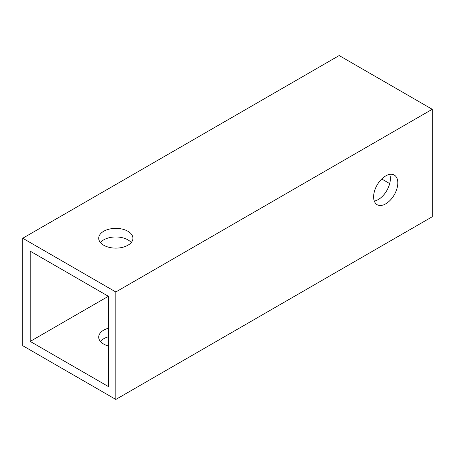<?xml version="1.0" encoding="UTF-8"?>
<svg xmlns="http://www.w3.org/2000/svg" width="455" height="455" viewBox="0 0 455 455"><rect width="100%" height="100%" fill="white"/><g stroke="black" fill="none" stroke-linecap="round" stroke-linejoin="round"><path stroke-width="0.68" d="M22.75 238.244L339.18 55.556L432.25 109.285L432.25 216.756L115.82 399.445L22.75 345.715L22.75 238.244L115.82 291.979L432.25 109.285M127.918 231.259A17.108 9.879 180 0 1 132.928 238.244A17.108 9.879 180 0 1 115.82 248.123A17.108 9.879 180 0 1 98.707 238.244A17.108 9.879 180 0 1 109.268 229.121A17.108 9.879 180 0 1 127.918 231.259M115.82 291.979L115.82 399.445M30.195 251.143L108.375 296.279L108.375 386.551L30.195 341.415L30.195 251.143M389.696 183.587L381.734 178.991M397.812 182.904A17.108 9.879 120 0 0 394.269 175.067A17.108 9.879 120 0 0 377.161 184.946A17.108 9.879 120 0 0 377.161 204.704A17.108 9.879 120 0 0 390.345 200.12A17.108 9.879 120 0 0 397.812 182.904M100.413 242.543A17.108 9.879 180 0 1 127.918 239.859A17.108 9.879 180 0 1 131.222 242.543M100.413 341.415A17.108 9.879 180 0 1 108.375 336.819M374.289 201.082A17.108 9.879 120 0 0 390.367 178.605A17.108 9.879 120 0 0 389.696 174.396M30.195 341.415L108.375 296.279M108.375 346.01A17.108 9.879 180 0 1 98.707 337.115A17.108 9.879 180 0 1 108.375 328.22"/></g></svg>
